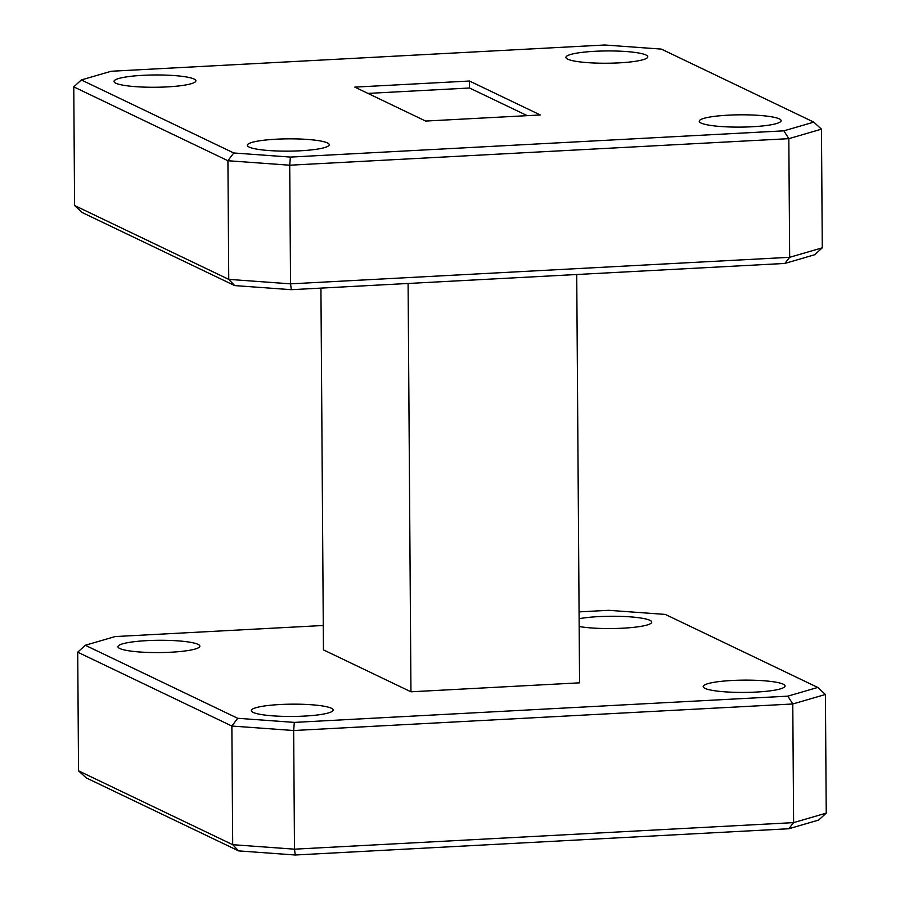 <?xml version="1.0" encoding="UTF-8"?>
<svg xmlns="http://www.w3.org/2000/svg" width="900" height="900" viewBox="0 0 900 900"><rect width="100%" height="100%" fill="white"/><g stroke="black" fill="none" stroke-linecap="round" stroke-linejoin="round"><path stroke-width="1.35" d="M304.301 716.096A40.939 6.143 179.6 0 1 251.28 710.595A40.939 6.143 179.6 0 1 280.136 704.52A40.939 6.143 179.6 0 1 333.169 710.021A40.939 6.143 179.6 0 1 304.301 716.096M170.977 652.219A40.939 6.143 179.6 0 1 117.956 646.717A40.939 6.143 179.6 0 1 146.812 640.643A40.939 6.143 179.6 0 1 199.845 646.144A40.939 6.143 179.6 0 1 170.977 652.219M579.116 618.727A40.939 6.143 179.6 0 1 598.714 616.613A40.939 6.143 179.6 0 1 651.746 622.114A40.939 6.143 179.6 0 1 622.879 628.189A40.939 6.143 179.6 0 1 579.173 626.524M756.202 692.066A40.939 6.143 179.6 0 1 703.181 686.565A40.939 6.143 179.6 0 1 732.038 680.49A40.939 6.143 179.6 0 1 785.07 685.991A40.939 6.143 179.6 0 1 756.202 692.066M300.353 150.784A40.939 6.143 179.6 0 1 247.331 145.282A40.939 6.143 179.6 0 1 276.188 139.207A40.939 6.143 179.6 0 1 329.22 144.709A40.939 6.143 179.6 0 1 300.353 150.784M167.029 86.906A40.939 6.143 179.6 0 1 114.008 81.405A40.939 6.143 179.6 0 1 142.875 75.33A40.939 6.143 179.6 0 1 195.896 80.831A40.939 6.143 179.6 0 1 167.029 86.906M618.93 62.876A40.939 6.143 179.6 0 1 565.909 57.375A40.939 6.143 179.6 0 1 594.765 51.3A40.939 6.143 179.6 0 1 647.798 56.801A40.939 6.143 179.6 0 1 618.93 62.876M752.254 126.754A40.939 6.143 179.6 0 1 699.232 121.252A40.939 6.143 179.6 0 1 728.089 115.177A40.939 6.143 179.6 0 1 781.121 120.679A40.939 6.143 179.6 0 1 752.254 126.754M540.304 114.964L425.644 121.061L354.814 87.12L469.485 81.022L540.304 114.964M527.243 115.65L469.53 87.998L367.931 93.409M469.53 87.998L469.485 81.022M604.755 45L111.229 71.246L81.326 79.942L233.752 152.977L290.374 157.084L783.9 130.838L813.803 122.13L661.376 49.106L604.755 45M78.536 770.839L232.695 844.695L294.491 849.173L793.609 822.623L826.234 813.127L818.674 820.058L788.771 828.754L295.245 855L238.624 850.894L86.198 777.87L78.536 770.839L77.715 652.185L85.275 645.266L237.701 718.29L294.322 722.396L787.849 696.15L817.751 687.442L665.325 614.419L608.692 610.312L579.071 611.887M813.803 122.13L821.464 129.161L822.285 247.815L814.725 254.734L784.834 263.441L291.308 289.688L234.675 285.581L82.249 212.558L74.587 205.515L228.746 279.371L227.925 160.729L73.766 86.873L74.587 205.515M290.374 157.084L289.721 165.206L290.543 283.849L789.66 257.31L788.827 138.668L289.721 165.206L227.925 160.729L233.752 152.977M234.675 285.581L228.746 279.371L290.543 283.849L291.308 289.688M784.834 263.441L789.66 257.31L822.285 247.815M821.464 129.161L788.827 138.668L783.9 130.838M576.72 274.511L579.566 682.83L410.951 691.796L408.094 283.477M410.951 691.796L323.449 649.879L320.929 288.113M323.28 625.489L115.166 636.559L85.275 645.266M295.245 855L294.491 849.173L293.659 730.519L231.862 726.041L77.715 652.185M788.771 828.754L793.609 822.623L792.776 703.98L293.659 730.519L294.322 722.396M238.624 850.894L232.695 844.695L231.862 726.041L237.701 718.29M826.234 813.127L825.413 694.485L792.776 703.98L787.849 696.15M817.751 687.442L825.413 694.485M73.766 86.873L81.326 79.942"/></g></svg>
